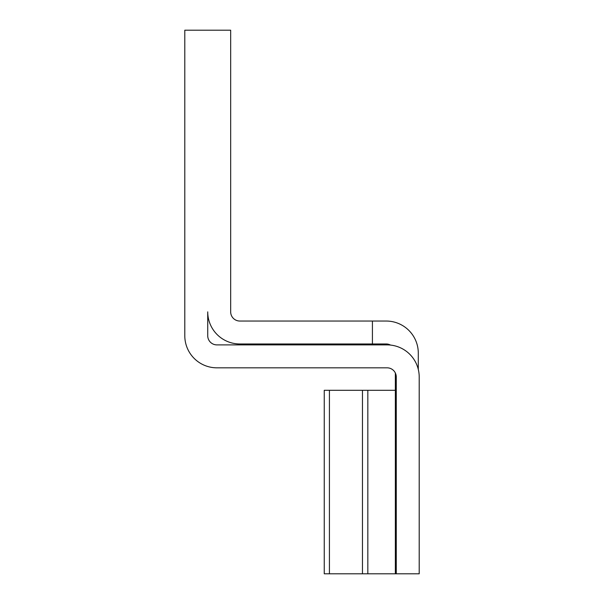 <?xml version="1.0" encoding="UTF-8"?>
<svg xmlns="http://www.w3.org/2000/svg" width="604" height="604" viewBox="0 0 604 604"><rect width="100%" height="100%" fill="white"/><g stroke="black" fill="none" stroke-linecap="round" stroke-linejoin="round"><path stroke-width="0.91" d="M418.293 369.384L418.293 353.151L418.293 369.384M390.539 345.08A9.173 9.173 0 0 0 386.175 343.97A9.173 9.173 0 0 1 390.539 345.08A9.173 9.173 0 0 0 386.175 343.97A9.173 9.173 0 0 1 390.539 345.08M395.356 390.305L324.25 390.305L324.25 573.8L395.356 573.8L395.356 373A9.173 9.173 0 0 0 387.096 367.828A9.173 9.173 0 0 1 395.356 373A9.173 9.173 0 0 0 387.096 367.828L216.904 367.828A32.11 32.11 0 0 1 184.794 335.718L184.794 30.2L230.668 30.2L230.668 311.86A9.173 9.173 0 0 0 239.841 321.041L386.175 321.041A32.11 32.11 0 0 1 418.293 353.151M386.175 321.041L372.419 321.041L386.175 321.041L372.419 321.041L372.419 343.97L239.841 343.97A32.11 32.11 0 0 1 207.731 311.86L207.731 335.718A9.173 9.173 0 0 0 216.904 344.892L387.096 344.892A32.11 32.11 0 0 1 419.206 377.002L419.206 408.659M395.356 573.8L419.206 573.8L419.206 555.454M419.206 523.336L419.206 440.769M386.175 343.97L239.841 343.97A32.11 32.11 0 0 1 207.731 311.86A32.11 32.11 0 0 0 239.841 343.97A32.11 32.11 0 0 1 207.731 311.86M207.731 335.718A9.173 9.173 0 0 0 216.904 344.892A9.173 9.173 0 0 1 207.731 335.718A9.173 9.173 0 0 0 216.904 344.892L387.096 344.892M396.269 573.8L396.269 377.002A9.173 9.173 0 0 0 387.096 367.828L216.904 367.828M230.668 311.86A9.173 9.173 0 0 0 239.841 321.041A9.173 9.173 0 0 1 230.668 311.86A9.173 9.173 0 0 0 239.841 321.041M419.206 573.8L419.206 377.002M367.828 573.8L367.828 390.305M362.468 573.8L362.468 390.305M329.422 573.8L329.422 390.305M395.356 555.906L396.269 555.906M395.356 522.883L396.269 522.883M395.356 441.23L396.269 441.23M395.356 408.198L396.269 408.198"/></g></svg>
